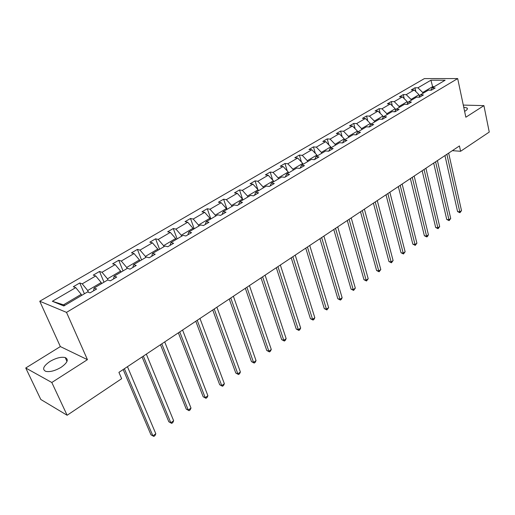 <?xml version="1.0" encoding="UTF-8"?>
<svg xmlns="http://www.w3.org/2000/svg" width="515" height="515" viewBox="0 0 515 515"><rect width="100%" height="100%" fill="white"/><g stroke="black" fill="none" stroke-linecap="round" stroke-linejoin="round"><path stroke-width="0.77" d="M61.118 367.304C67.549 362.702 68.913 359.451 65.212 357.552C61.047 356.689 55.948 358.002 49.916 361.485C43.337 366.101 41.953 369.39 45.758 371.36C49.987 372.178 55.105 370.826 61.118 367.304M464.607 111.349L465.579 110.796C467.298 109.663 467.787 108.729 467.047 107.983L463.732 107.191M25.75 368L51.803 382.49L87.441 359.663L60.345 346.576L25.75 368L40.801 399.473L67.13 415.257L121.637 378.692L118.92 372.358L459.444 145.945L460.603 151.281L489.25 132.065L483.926 105.633L463.288 105.079M60.345 346.576L39.758 301.236L424.399 78.595L457.687 78.576L66.512 312.38L39.758 301.236M51.803 382.49L67.13 415.257M81.685 295.391L81.235 294.342L63.487 304.829L52.35 301.288L75.744 287.621L73.304 286.733L79.761 282.973L84.402 293.782M81.235 294.342L75.744 287.621M101.635 283.585L101.198 282.542L87.698 290.518L82.213 283.842L79.761 282.973M82.213 283.842L95.732 275.95L93.247 275.119L99.524 271.463L103.985 282.188M121.019 272.107L120.6 271.077L107.474 278.827L102.022 272.274L99.524 271.463M102.022 272.274L115.167 264.601L112.631 263.828L118.733 260.281L123.027 270.916M139.861 260.951L139.456 259.927L126.703 267.465L121.276 261.034L118.733 260.281M121.276 261.034L134.055 253.573L131.48 252.852L137.415 249.402L141.554 259.946M158.189 250.097L157.802 249.086L145.391 256.418L140.003 250.097L137.415 249.402M140.003 250.097L152.427 242.842L149.814 242.179L155.588 238.818L159.573 249.279M176.021 239.539L175.647 238.535L163.577 245.668L158.214 239.462L155.588 238.818M158.214 239.462L170.311 232.4L167.658 231.789L173.278 228.518L177.115 238.896M193.382 229.265L193.022 228.267L181.267 235.213L175.937 229.111L173.278 228.518M175.937 229.111L187.711 222.235L185.027 221.675L190.499 218.489L194.2 228.782M210.281 219.261L209.933 218.27L198.487 225.036L193.189 219.036L190.499 218.489M193.189 219.036L204.655 212.341L201.938 211.826L207.268 208.723L210.841 218.933M226.742 209.515L226.407 208.53L215.264 215.122L209.991 209.225L207.268 208.723M209.991 209.225L221.16 202.704L218.418 202.228L223.613 199.208L227.051 209.335M242.784 200.02L242.462 199.048L231.596 205.466L226.362 199.666L223.613 199.208M226.362 199.666L237.241 193.312L234.473 192.88L239.533 189.932L242.855 199.975M258.414 190.762L258.105 189.797L247.515 196.054L242.314 190.35L239.533 189.932M242.314 190.35L252.923 184.158L250.129 183.765L255.06 180.894L257.828 189.501M273.658 181.744L273.356 180.784L263.036 186.881L257.861 181.274L255.06 180.894M257.861 181.274L268.206 175.235L265.392 174.875L270.201 172.074L272.705 180.083M288.522 172.943L288.233 171.991L278.164 177.939L273.027 172.416L270.201 172.074M273.027 172.416L283.115 166.525L280.282 166.21L284.975 163.474L287.241 170.935M303.026 164.356L302.749 163.41L292.926 169.216L287.814 163.783L284.975 163.474M287.814 163.783L297.657 158.034L294.805 157.751L299.389 155.079L301.449 162.038M317.182 155.974L316.912 155.041L307.326 160.706L302.247 155.356L299.389 155.079M302.247 155.356L311.852 149.743L308.987 149.492L313.461 146.884L315.328 153.386M330.997 147.799L330.733 146.865L321.379 152.401L316.332 147.129L313.461 146.884M316.332 147.129L325.712 141.651L322.828 141.432L327.199 138.889L328.898 144.96M344.49 139.81L344.239 138.889L335.098 144.29L330.083 139.095L327.199 138.889M330.083 139.095L339.243 133.745L336.347 133.559L340.615 131.074L342.16 136.752M357.668 132.007L357.423 131.093L348.494 136.372L343.511 131.254L340.615 131.074M343.511 131.254L352.46 126.027L349.556 125.866L353.721 123.439L355.131 128.756M370.562 124.476L370.304 123.478L361.582 128.634L356.631 123.594L353.721 123.439M356.631 123.594L365.373 118.489L362.457 118.353L366.532 115.984L367.819 120.961M383.205 117.266L382.896 116.036L374.373 121.077L369.455 116.107L366.532 115.984M369.455 116.107L377.997 111.118L375.068 111.008L379.053 108.691L380.225 113.352M395.552 110.204L395.205 108.762L386.868 113.686L381.982 108.794L379.053 108.691M381.982 108.794L390.338 103.914L387.402 103.83L391.291 101.564L392.366 105.936M407.623 103.29L407.236 101.648L399.086 106.463L394.233 101.635L391.291 101.564M394.233 101.635L402.402 96.865L399.453 96.807L403.264 94.593L404.243 98.687M419.422 96.511L419.004 94.696L411.034 99.401L406.213 94.644L403.264 94.593M406.213 94.644L414.202 89.977L411.247 89.945L414.974 87.775L415.869 91.612M432.825 87.511L432.632 86.642L422.725 92.494L417.929 87.801L414.974 87.775M417.929 87.801L430.913 80.218L445.121 80.231L432.111 87.936L435.175 87.962L431.435 90.183L428.377 90.144L420.369 94.889L423.427 94.94L419.609 97.206L416.551 97.148L408.363 101.996L411.414 102.073L407.507 104.391L404.455 104.307L396.074 109.27L399.125 109.373L395.121 111.749L392.076 111.633L383.508 116.712L386.546 116.841L382.452 119.268L379.413 119.132L370.639 124.327L373.671 124.482L369.48 126.973L366.455 126.806L357.468 132.123L360.487 132.31L356.193 134.859L353.181 134.66L343.981 140.106L346.988 140.325L342.591 142.938L339.591 142.707L330.16 148.288L333.154 148.539L328.654 151.217L325.66 150.953L316.004 156.669L318.985 156.959L314.362 159.695L311.395 159.399L301.494 165.264L304.455 165.585L299.717 168.392L296.762 168.064L286.61 174.07L289.552 174.43L284.698 177.315L281.763 176.941L271.353 183.108L274.276 183.501L269.293 186.462L266.377 186.05L255.691 192.378L258.594 192.816L253.483 195.848L250.593 195.397L239.623 201.886L242.501 202.369L237.254 205.485L234.383 204.989L223.13 211.652L225.976 212.18L220.587 215.379L217.748 214.839L206.187 221.688L209.006 222.261L203.464 225.551L200.657 224.958L188.78 231.988L191.567 232.613L185.87 235.992L183.095 235.355L170.89 242.584L173.639 243.26L167.787 246.73L165.051 246.041L152.492 253.47L155.208 254.204L149.189 257.777L146.492 257.024L133.578 264.671L136.243 265.463L130.05 269.139L127.398 268.328L114.111 276.195L116.731 277.051L110.358 280.836L107.751 279.96L94.071 288.059L96.646 288.973L90.08 292.874L87.518 291.934L63.834 305.962L52.35 301.288M93.569 290.801L94.071 288.059M88.445 292.275L87.698 290.518M101.198 282.542L95.732 275.95M113.519 278.956L114.111 276.195M107.976 280.038L107.474 278.827M120.6 271.077L115.167 264.601M132.896 267.452L133.578 264.671M127.115 268.495L126.703 267.465M139.456 259.927L134.055 253.573M151.732 256.264L152.492 253.47M145.79 257.442L145.391 256.418M157.802 249.086L152.427 242.842M170.047 245.391L170.89 242.584M163.957 246.685L163.577 245.668M175.647 238.535L170.311 232.4M187.866 234.814L188.78 231.988M181.634 236.218L181.267 235.213M193.022 228.267L187.711 222.235M205.202 224.514L206.187 221.688M198.848 226.034L198.487 225.036M209.933 218.27L204.655 212.341M222.081 214.498L223.13 211.652M215.605 216.107L215.264 215.122M226.407 208.53L221.16 202.704M238.516 204.738L239.623 201.886M231.93 206.444L231.596 205.466M242.462 199.048L237.241 193.312M254.526 195.23L255.691 192.378M247.837 197.026L247.515 196.054M258.105 189.797L252.923 184.158M270.13 185.966L271.353 183.108M263.339 187.846L263.036 186.881M273.356 180.784L268.206 175.235M285.336 176.935L286.61 174.07M278.461 178.898L278.164 177.939M288.233 171.991L283.115 166.525M300.168 168.128L301.494 165.264M293.209 170.162L292.926 169.216M302.749 163.41L297.657 158.034M314.633 159.541L316.004 156.669M307.597 161.646L307.326 160.706M316.912 155.041L311.852 149.743M328.75 151.159L330.16 148.288M321.643 153.335L321.379 152.401M330.733 146.865L325.712 141.651M342.546 142.932L343.981 140.106M335.355 145.217L335.098 144.29M344.239 138.889L339.243 133.745M356.052 134.853L357.468 132.123M348.745 137.286L348.494 136.372M357.423 131.093L352.46 126.027M369.236 126.96L370.639 124.327M361.826 129.548L361.582 128.634M370.304 123.478L365.373 118.489M382.117 119.255L383.508 116.712M374.605 121.978L374.373 121.077M382.896 116.036L377.997 111.118M394.702 111.729L396.074 109.27M387.093 114.588L386.868 113.686M395.205 108.762L390.338 103.914M407.005 104.378L408.363 101.996M399.305 107.358L399.086 106.463M407.236 101.648L402.402 96.865M419.03 97.193L420.369 94.889M411.247 100.29L411.034 99.401M419.004 94.696L414.202 89.977M430.785 90.177L432.111 87.936M87.441 359.663L66.512 312.38M457.687 78.576L465.85 117.214L483.926 105.633M452.357 150.657L460.603 151.281M63.487 304.829L64.826 305.376M422.924 93.376L422.725 92.494M434.274 86.655L432.632 86.642L430.913 80.218M444.954 155.582L457.571 211.575L459.792 211.884L446.878 154.3M461.504 210.635L459.927 212.721L459.792 211.884L461.504 210.635L448.662 153.116M459.927 212.721L457.571 211.575M433.681 163.081L446.737 219.461L448.958 219.789L435.587 161.807M450.709 218.515L449.119 220.62L448.958 219.789L450.709 218.515L437.415 160.596M449.119 220.62L446.737 219.461M422.158 170.742L435.677 227.514L437.892 227.868L424.051 169.48M439.681 226.561L438.078 228.692L437.892 227.868L439.681 226.561L425.918 168.238M438.078 228.692L435.677 227.514M410.378 178.57L424.373 235.741L426.587 236.121L412.257 177.321M428.416 234.782L427.527 236.398L426.793 236.932L426.587 236.121L428.416 234.782L414.163 176.053M426.793 236.932L424.373 235.741M398.333 186.578L412.824 244.149L415.032 244.554L400.194 185.342M416.905 243.189L415.264 245.359L415.032 244.554L416.905 243.189L402.144 184.048M415.264 245.359L412.824 244.149M386.012 194.773L401.018 252.743L403.226 253.174L387.853 193.55M405.131 251.777L403.483 253.972L403.226 253.174L405.131 251.777L389.849 192.217M403.483 253.972L401.018 252.743M373.407 203.155L388.947 261.53L391.149 261.987L375.229 201.944M393.1 260.558L391.432 262.779L391.149 261.987L393.1 260.558L377.27 200.586M391.432 262.779L388.947 261.53M360.506 211.729L376.6 270.517L378.795 270.999L362.309 210.532M380.797 269.545L379.111 271.785L378.795 270.999L380.797 269.545L364.395 209.142M379.111 271.785L376.6 270.517M347.303 220.51L363.976 279.709L366.159 280.224L349.08 219.326M368.206 278.731L366.506 280.997L366.159 280.224L368.206 278.731L351.217 217.903M366.506 280.997L363.976 279.709M333.784 229.497L351.056 289.121L353.232 289.662L335.535 228.338M355.324 288.136L353.605 290.421L353.232 289.662L355.324 288.136L337.724 226.877M353.605 290.421L351.056 289.121M319.937 238.703L337.834 298.745L339.997 299.318L321.656 237.563M342.14 297.754L341.258 299.447L340.402 300.071L339.997 299.318L342.14 297.754L323.903 236.07M340.402 300.071L337.834 298.745M305.749 248.14L324.289 308.601L326.452 309.206L307.442 247.013M328.647 307.61L326.89 309.946L326.452 309.206L328.647 307.61L309.74 245.481M326.89 309.946L324.289 308.601M291.207 257.803L310.429 318.695L312.579 319.332L292.874 256.702M314.82 317.697L313.944 319.409L313.049 320.06L312.579 319.332L314.82 317.697L295.23 255.131M313.049 320.06L310.429 318.695M276.304 267.716L296.228 329.034L298.365 329.709L277.933 266.628M300.663 328.029L299.788 329.755L298.874 330.424L298.365 329.709L300.663 328.029L280.353 265.025M298.874 330.424L296.228 329.034M261.021 277.875L281.673 339.63L283.797 340.338L262.618 276.819M286.153 338.619L285.284 340.351L284.344 341.039L283.797 340.338L286.153 338.619L265.096 275.165M284.344 341.039L281.673 339.63M245.346 288.303L266.764 350.483L268.869 351.236L246.897 287.267M271.289 349.473L270.42 351.217L269.454 351.919L268.869 351.236L271.289 349.473L249.447 285.574M269.454 351.919L266.764 350.483M229.259 298.996L251.468 361.614L253.56 362.412L230.772 297.985M256.039 360.603L255.183 362.354L254.191 363.075L253.56 362.412L256.039 360.603L233.385 296.254M254.191 363.075L251.468 361.614M212.747 309.978L235.786 373.034L237.859 373.871L214.214 308.994M240.408 372.01L239.552 373.781L238.535 374.521L237.859 373.871L240.408 372.01L216.899 307.21M238.535 374.521L235.786 373.034M195.79 321.251L219.699 384.744L221.753 385.626L197.219 320.298M224.366 383.72L223.516 385.497L222.474 386.256L221.753 385.626L224.366 383.72L199.975 318.47M222.474 386.256L219.699 384.744M178.37 332.832L203.187 396.769L205.221 397.689L179.754 331.911M207.899 395.739L207.056 397.522L205.987 398.307L205.221 397.689L207.899 395.739L182.58 330.031M205.987 398.307L203.187 396.769M160.48 344.728L186.237 409.103L188.252 410.082L161.807 343.846M191.001 408.073L190.164 409.869L189.063 410.674L188.252 410.082L191.001 408.073L164.716 341.909M189.063 410.674L186.237 409.103M142.082 356.959L168.83 421.779L170.819 422.802L143.35 356.116M173.645 420.742L172.815 422.551L171.688 423.375L170.819 422.802L173.645 420.742L146.344 354.127M171.688 423.375L168.83 421.779M123.162 369.538L150.953 434.795L152.91 435.877L124.379 368.734M155.813 433.759L154.989 435.574L153.831 436.424L152.91 435.877L155.813 433.759L127.456 366.686M153.831 436.424L150.953 434.795M66.989 361.466L65.212 357.552M467.292 109.148L467.047 107.983"/></g></svg>
